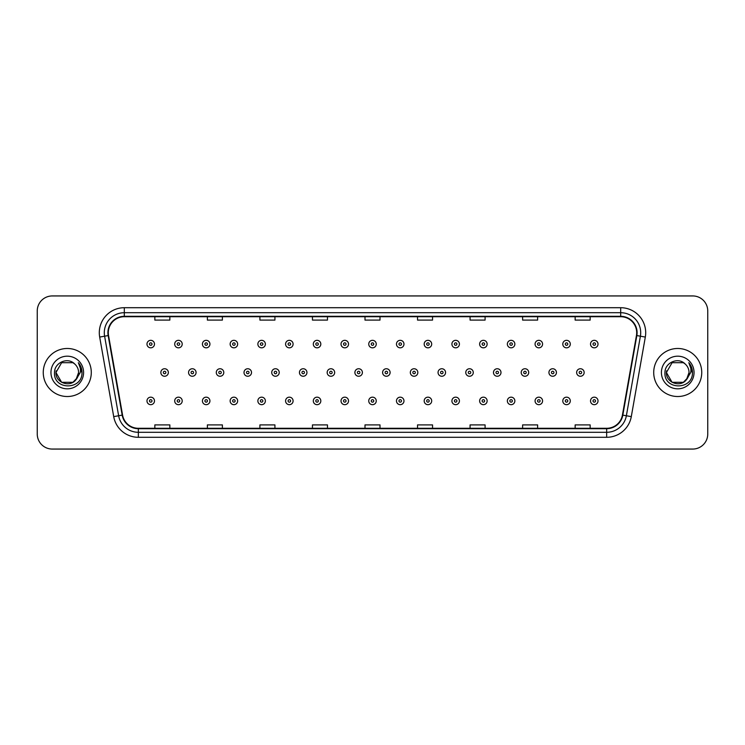 <?xml version="1.0" encoding="UTF-8"?>
<svg xmlns="http://www.w3.org/2000/svg" width="745" height="745" viewBox="0 0 745 745"><rect width="100%" height="100%" fill="white"/><g stroke="black" fill="none" stroke-linecap="round" stroke-linejoin="round"><path stroke-width="1.12" d="M43.257 372.5A24.017 24.017 0 0 0 67.273 396.517A24.017 24.017 0 0 0 91.29 372.5A24.017 24.017 0 0 0 67.273 348.483A24.017 24.017 0 0 0 43.257 372.5A24.017 24.017 0 0 0 67.273 396.517A24.017 24.017 0 0 0 91.29 372.5A24.017 24.017 0 0 0 67.273 348.483A24.017 24.017 0 0 0 43.257 372.5M653.71 372.5A24.017 24.017 0 0 0 677.726 396.517A24.017 24.017 0 0 0 701.743 372.5A24.017 24.017 0 0 0 677.726 348.483A24.017 24.017 0 0 0 653.71 372.5A24.017 24.017 0 0 0 677.726 396.517A24.017 24.017 0 0 0 701.743 372.5A24.017 24.017 0 0 0 677.726 348.483A24.017 24.017 0 0 0 653.71 372.5M108.304 332.717A16.008 16.008 0 0 1 124.313 316.709L620.687 316.709A16.008 16.008 0 0 1 636.454 335.501L622.429 415.058A16.008 16.008 0 0 1 606.654 428.291L138.346 428.291A16.008 16.008 0 0 1 122.571 415.058L108.547 335.501A16.008 16.008 0 0 1 108.304 332.717M107.904 332.717A16.409 16.409 0 0 0 108.155 335.567L122.18 415.133A16.409 16.409 0 0 0 138.346 428.692L606.654 428.692A16.409 16.409 0 0 0 622.82 415.133L636.845 335.567A16.409 16.409 0 0 0 620.687 316.308L124.313 316.308A16.409 16.409 0 0 0 107.904 332.717M99.681 337.066A25.023 25.023 0 0 1 124.313 307.704L620.687 307.704A25.023 25.023 0 0 1 645.319 337.066L631.294 416.623A25.023 25.023 0 0 1 606.654 437.296L138.346 437.296A25.023 25.023 0 0 1 113.706 416.623L99.681 337.066L104.607 336.2A20.013 20.013 0 0 1 124.313 312.704L620.687 312.704A20.013 20.013 0 0 1 640.393 336.2L626.368 415.757A20.013 20.013 0 0 1 606.654 432.296L138.346 432.296A20.013 20.013 0 0 1 118.632 415.757L104.607 336.2A20.013 20.013 0 0 1 104.3 332.717M707.75 310.954A15.012 15.012 0 0 0 692.738 295.942L52.262 295.942A15.012 15.012 0 0 0 37.25 310.954L37.25 434.046A15.012 15.012 0 0 0 52.262 449.058L692.738 449.058A15.012 15.012 0 0 0 707.75 434.046L707.75 310.954L707.75 434.046M364.994 316.709L364.994 320.099L380.006 320.099L380.006 316.709M312.453 316.709L312.453 320.099L327.465 320.099L327.465 316.709M259.912 316.709L259.912 320.099L274.924 320.099L274.924 316.709M207.38 316.709L207.38 320.099L222.392 320.099L222.392 316.709M154.839 316.709L154.839 320.099L169.851 320.099L169.851 316.709M417.535 316.709L417.535 320.099L432.547 320.099L432.547 316.709M470.076 316.709L470.076 320.099L485.088 320.099L485.088 316.709M522.608 316.709L522.608 320.099L537.62 320.099L537.62 316.709M575.149 316.709L575.149 320.099L590.161 320.099L590.161 316.709M380.006 428.291L380.006 424.901L364.994 424.901L364.994 428.291M327.465 428.291L327.465 424.901L312.453 424.901L312.453 428.291M274.924 428.291L274.924 424.901L259.912 424.901L259.912 428.291M222.392 428.291L222.392 424.901L207.38 424.901L207.38 428.291M169.851 428.291L169.851 424.901L154.839 424.901L154.839 428.291M432.547 428.291L432.547 424.901L417.535 424.901L417.535 428.291M485.088 428.291L485.088 424.901L470.076 424.901L470.076 428.291M537.62 428.291L537.62 424.901L522.608 424.901L522.608 428.291M590.161 428.291L590.161 424.901L575.149 424.901L575.149 428.291M37.25 310.954L37.25 434.046M692.738 295.942L52.262 295.942M52.262 449.058L692.738 449.058M154.485 344.078A3.753 3.753 0 0 1 150.732 347.831A3.753 3.753 0 0 1 146.979 344.078A3.753 3.753 0 0 1 150.732 340.325A3.753 3.753 0 0 1 154.485 344.078A3.753 3.753 0 0 0 150.732 340.325A3.753 3.753 0 0 0 146.979 344.078M160.846 372.5A3.753 3.753 0 0 1 164.598 368.747A3.753 3.753 0 0 1 168.351 372.5A3.753 3.753 0 0 1 164.598 376.253A3.753 3.753 0 0 1 160.846 372.5A3.753 3.753 0 0 0 164.598 376.253A3.753 3.753 0 0 0 168.351 372.5M146.979 400.922A3.753 3.753 0 0 1 150.732 397.169A3.753 3.753 0 0 1 154.485 400.922A3.753 3.753 0 0 1 150.732 404.675A3.753 3.753 0 0 1 146.979 400.922A3.753 3.753 0 0 0 150.732 404.675A3.753 3.753 0 0 0 154.485 400.922M182.208 344.078A3.753 3.753 0 0 1 178.455 347.831A3.753 3.753 0 0 1 174.702 344.078A3.753 3.753 0 0 1 178.455 340.325A3.753 3.753 0 0 1 182.208 344.078A3.753 3.753 0 0 0 178.455 340.325A3.753 3.753 0 0 0 174.702 344.078M209.932 344.078A3.753 3.753 0 0 1 206.179 347.831A3.753 3.753 0 0 1 202.426 344.078A3.753 3.753 0 0 1 206.179 340.325A3.753 3.753 0 0 1 209.932 344.078A3.753 3.753 0 0 0 206.179 340.325A3.753 3.753 0 0 0 202.426 344.078M237.646 344.078A3.753 3.753 0 0 1 233.893 347.831A3.753 3.753 0 0 1 230.14 344.078A3.753 3.753 0 0 1 233.893 340.325A3.753 3.753 0 0 1 237.646 344.078A3.753 3.753 0 0 0 233.893 340.325A3.753 3.753 0 0 0 230.14 344.078M265.369 344.078A3.753 3.753 0 0 1 261.616 347.831A3.753 3.753 0 0 1 257.863 344.078A3.753 3.753 0 0 1 261.616 340.325A3.753 3.753 0 0 1 265.369 344.078A3.753 3.753 0 0 0 261.616 340.325A3.753 3.753 0 0 0 257.863 344.078M188.559 372.5A3.753 3.753 0 0 1 192.312 368.747A3.753 3.753 0 0 1 196.065 372.5A3.753 3.753 0 0 1 192.312 376.253A3.753 3.753 0 0 1 188.559 372.5A3.753 3.753 0 0 0 192.312 376.253A3.753 3.753 0 0 0 196.065 372.5M216.283 372.5A3.753 3.753 0 0 1 220.036 368.747A3.753 3.753 0 0 1 223.789 372.5A3.753 3.753 0 0 1 220.036 376.253A3.753 3.753 0 0 1 216.283 372.5A3.753 3.753 0 0 0 220.036 376.253A3.753 3.753 0 0 0 223.789 372.5M244.006 372.5A3.753 3.753 0 0 1 247.759 368.747A3.753 3.753 0 0 1 251.512 372.5A3.753 3.753 0 0 1 247.759 376.253A3.753 3.753 0 0 1 244.006 372.5A3.753 3.753 0 0 0 247.759 376.253A3.753 3.753 0 0 0 251.512 372.5M72.926 382.297A11.315 11.315 0 0 0 78.588 372.5C78.523 369.082 77.219 366.242 74.686 363.951C67.73 356.678 54.376 362.675 54.506 372.5C53.23 389.961 81.54 390.417 81.997 373.347L82.025 372.5C81.978 368.794 80.749 365.534 78.318 362.722C80.162 365.758 80.814 369.017 80.274 372.5L76.018 379.671L78.588 372.5M77.322 377.696L72.926 382.297L61.621 382.297L55.959 372.5L61.621 382.297L72.926 382.297L75.711 380.034L72.926 382.297L61.621 382.297L55.959 372.5L61.621 382.297L72.926 382.297L75.888 379.838L72.926 382.297L61.621 382.297L55.959 372.5L61.621 382.297L72.926 382.297L77.322 377.696L72.926 382.297L61.621 382.297L55.959 372.5L61.621 382.297L72.926 382.297L77.322 377.696L72.926 382.297L61.621 382.297L55.959 372.5L61.621 362.703L72.926 362.703L74.686 363.951L72.926 362.703L61.621 362.703L55.959 372.5L61.621 362.703M56.089 370.824L55.959 372.5L61.621 362.703L72.926 362.703L74.686 363.951L72.926 362.703L61.621 362.703L55.959 372.5C55.381 382.53 69.564 387.81 75.711 380.034L76.018 379.671M50.958 372.5A16.316 16.316 0 0 0 67.273 388.815A16.316 16.316 0 0 0 83.589 372.5A16.316 16.316 0 0 0 67.273 356.185A16.316 16.316 0 0 0 50.958 372.5M78.43 362.852L82.015 372.928M683.379 382.297A11.315 11.315 0 0 0 689.041 372.5C688.976 369.082 687.672 366.242 685.139 363.951C678.183 356.678 664.838 362.675 664.959 372.5C663.683 389.961 691.993 390.417 692.459 373.347L692.478 372.5C692.44 368.794 691.202 365.534 688.771 362.722C690.624 365.758 691.267 369.017 690.727 372.5L686.48 379.671L689.041 372.5M672.074 382.297L683.379 382.297L686.341 379.838L683.379 382.297L672.074 382.297L666.412 372.5L672.074 382.297L683.379 382.297L687.775 377.696L683.379 382.297L672.074 382.297L666.412 372.5L672.074 362.703L683.379 362.703L685.139 363.951L683.379 362.703L672.074 362.703L666.412 372.5L672.074 362.703L683.379 362.703L685.139 363.951M686.341 379.838L683.379 382.297L672.074 382.297L666.412 372.5L672.074 382.297L683.379 382.297L686.341 379.838L683.593 382.176M686.48 379.671L686.164 380.034C680.027 387.81 665.834 382.53 666.412 372.5L672.074 382.297L683.379 382.297L687.775 377.696L683.379 382.297L672.074 382.297L666.412 372.5L666.542 370.824M661.411 372.5A16.316 16.316 0 0 0 677.726 388.815A16.316 16.316 0 0 0 694.042 372.5A16.316 16.316 0 0 0 677.726 356.185A16.316 16.316 0 0 0 661.411 372.5M688.883 362.852L692.468 372.928M293.092 344.078A3.753 3.753 0 0 1 289.339 347.831A3.753 3.753 0 0 1 285.586 344.078A3.753 3.753 0 0 1 289.339 340.325A3.753 3.753 0 0 1 293.092 344.078A3.753 3.753 0 0 0 289.339 340.325A3.753 3.753 0 0 0 285.586 344.078M320.816 344.078A3.753 3.753 0 0 1 317.063 347.831A3.753 3.753 0 0 1 313.31 344.078A3.753 3.753 0 0 1 317.063 340.325A3.753 3.753 0 0 1 320.816 344.078A3.753 3.753 0 0 0 317.063 340.325A3.753 3.753 0 0 0 313.31 344.078M348.53 344.078A3.753 3.753 0 0 1 344.777 347.831A3.753 3.753 0 0 1 341.024 344.078A3.753 3.753 0 0 1 344.777 340.325A3.753 3.753 0 0 1 348.53 344.078A3.753 3.753 0 0 0 344.777 340.325A3.753 3.753 0 0 0 341.024 344.078M271.729 372.5A3.753 3.753 0 0 1 275.473 368.747A3.753 3.753 0 0 1 279.226 372.5A3.753 3.753 0 0 1 275.473 376.253A3.753 3.753 0 0 1 271.729 372.5A3.753 3.753 0 0 0 275.473 376.253A3.753 3.753 0 0 0 279.226 372.5M299.443 372.5A3.753 3.753 0 0 1 303.196 368.747A3.753 3.753 0 0 1 306.949 372.5A3.753 3.753 0 0 1 303.196 376.253A3.753 3.753 0 0 1 299.443 372.5A3.753 3.753 0 0 0 303.196 376.253A3.753 3.753 0 0 0 306.949 372.5M327.167 372.5A3.753 3.753 0 0 1 330.92 368.747A3.753 3.753 0 0 1 334.673 372.5A3.753 3.753 0 0 1 330.92 376.253A3.753 3.753 0 0 1 327.167 372.5A3.753 3.753 0 0 0 330.92 376.253A3.753 3.753 0 0 0 334.673 372.5M376.253 344.078A3.753 3.753 0 0 1 372.5 347.831A3.753 3.753 0 0 1 368.747 344.078A3.753 3.753 0 0 1 372.5 340.325A3.753 3.753 0 0 1 376.253 344.078A3.753 3.753 0 0 0 372.5 340.325A3.753 3.753 0 0 0 368.747 344.078M403.976 344.078A3.753 3.753 0 0 1 400.223 347.831A3.753 3.753 0 0 1 396.47 344.078A3.753 3.753 0 0 1 400.223 340.325A3.753 3.753 0 0 1 403.976 344.078A3.753 3.753 0 0 0 400.223 340.325A3.753 3.753 0 0 0 396.47 344.078M431.69 344.078A3.753 3.753 0 0 1 427.937 347.831A3.753 3.753 0 0 1 424.184 344.078A3.753 3.753 0 0 1 427.937 340.325A3.753 3.753 0 0 1 431.69 344.078A3.753 3.753 0 0 0 427.937 340.325A3.753 3.753 0 0 0 424.184 344.078M459.414 344.078A3.753 3.753 0 0 1 455.661 347.831A3.753 3.753 0 0 1 451.908 344.078A3.753 3.753 0 0 1 455.661 340.325A3.753 3.753 0 0 1 459.414 344.078A3.753 3.753 0 0 0 455.661 340.325A3.753 3.753 0 0 0 451.908 344.078M487.137 344.078A3.753 3.753 0 0 1 483.384 347.831A3.753 3.753 0 0 1 479.631 344.078A3.753 3.753 0 0 1 483.384 340.325A3.753 3.753 0 0 1 487.137 344.078A3.753 3.753 0 0 0 483.384 340.325A3.753 3.753 0 0 0 479.631 344.078M354.89 372.5A3.753 3.753 0 0 1 358.643 368.747A3.753 3.753 0 0 1 362.396 372.5A3.753 3.753 0 0 1 358.643 376.253A3.753 3.753 0 0 1 354.89 372.5A3.753 3.753 0 0 0 358.643 376.253A3.753 3.753 0 0 0 362.396 372.5M382.604 372.5A3.753 3.753 0 0 1 386.357 368.747A3.753 3.753 0 0 1 390.11 372.5A3.753 3.753 0 0 1 386.357 376.253A3.753 3.753 0 0 1 382.604 372.5A3.753 3.753 0 0 0 386.357 376.253A3.753 3.753 0 0 0 390.11 372.5M410.327 372.5A3.753 3.753 0 0 1 414.08 368.747A3.753 3.753 0 0 1 417.833 372.5A3.753 3.753 0 0 1 414.08 376.253A3.753 3.753 0 0 1 410.327 372.5A3.753 3.753 0 0 0 414.08 376.253A3.753 3.753 0 0 0 417.833 372.5M438.051 372.5A3.753 3.753 0 0 1 441.804 368.747A3.753 3.753 0 0 1 445.557 372.5A3.753 3.753 0 0 1 441.804 376.253A3.753 3.753 0 0 1 438.051 372.5A3.753 3.753 0 0 0 441.804 376.253A3.753 3.753 0 0 0 445.557 372.5M465.774 372.5A3.753 3.753 0 0 1 469.527 368.747A3.753 3.753 0 0 1 473.271 372.5A3.753 3.753 0 0 1 469.527 376.253A3.753 3.753 0 0 1 465.774 372.5A3.753 3.753 0 0 0 469.527 376.253A3.753 3.753 0 0 0 473.271 372.5M514.86 344.078A3.753 3.753 0 0 1 511.107 347.831A3.753 3.753 0 0 1 507.354 344.078A3.753 3.753 0 0 1 511.107 340.325A3.753 3.753 0 0 1 514.86 344.078A3.753 3.753 0 0 0 511.107 340.325A3.753 3.753 0 0 0 507.354 344.078M542.574 344.078A3.753 3.753 0 0 1 538.821 347.831A3.753 3.753 0 0 1 535.068 344.078A3.753 3.753 0 0 1 538.821 340.325A3.753 3.753 0 0 1 542.574 344.078A3.753 3.753 0 0 0 538.821 340.325A3.753 3.753 0 0 0 535.068 344.078M570.298 344.078A3.753 3.753 0 0 1 566.545 347.831A3.753 3.753 0 0 1 562.792 344.078A3.753 3.753 0 0 1 566.545 340.325A3.753 3.753 0 0 1 570.298 344.078A3.753 3.753 0 0 0 566.545 340.325A3.753 3.753 0 0 0 562.792 344.078M598.021 344.078A3.753 3.753 0 0 1 594.268 347.831A3.753 3.753 0 0 1 590.515 344.078A3.753 3.753 0 0 1 594.268 340.325A3.753 3.753 0 0 1 598.021 344.078A3.753 3.753 0 0 0 594.268 340.325A3.753 3.753 0 0 0 590.515 344.078M493.488 372.5A3.753 3.753 0 0 1 497.241 368.747A3.753 3.753 0 0 1 500.994 372.5A3.753 3.753 0 0 1 497.241 376.253A3.753 3.753 0 0 1 493.488 372.5A3.753 3.753 0 0 0 497.241 376.253A3.753 3.753 0 0 0 500.994 372.5M521.211 372.5A3.753 3.753 0 0 1 524.964 368.747A3.753 3.753 0 0 1 528.717 372.5A3.753 3.753 0 0 1 524.964 376.253A3.753 3.753 0 0 1 521.211 372.5A3.753 3.753 0 0 0 524.964 376.253A3.753 3.753 0 0 0 528.717 372.5M548.935 372.5A3.753 3.753 0 0 1 552.688 368.747A3.753 3.753 0 0 1 556.441 372.5A3.753 3.753 0 0 1 552.688 376.253A3.753 3.753 0 0 1 548.935 372.5A3.753 3.753 0 0 0 552.688 376.253A3.753 3.753 0 0 0 556.441 372.5M576.649 372.5A3.753 3.753 0 0 1 580.402 368.747A3.753 3.753 0 0 1 584.154 372.5A3.753 3.753 0 0 1 580.402 376.253A3.753 3.753 0 0 1 576.649 372.5A3.753 3.753 0 0 0 580.402 376.253A3.753 3.753 0 0 0 584.154 372.5M174.702 400.922A3.753 3.753 0 0 1 178.455 397.169A3.753 3.753 0 0 1 182.208 400.922A3.753 3.753 0 0 1 178.455 404.675A3.753 3.753 0 0 1 174.702 400.922A3.753 3.753 0 0 0 178.455 404.675A3.753 3.753 0 0 0 182.208 400.922M202.426 400.922A3.753 3.753 0 0 1 206.179 397.169A3.753 3.753 0 0 1 209.932 400.922A3.753 3.753 0 0 1 206.179 404.675A3.753 3.753 0 0 1 202.426 400.922A3.753 3.753 0 0 0 206.179 404.675A3.753 3.753 0 0 0 209.932 400.922M230.14 400.922A3.753 3.753 0 0 1 233.893 397.169A3.753 3.753 0 0 1 237.646 400.922A3.753 3.753 0 0 1 233.893 404.675A3.753 3.753 0 0 1 230.14 400.922A3.753 3.753 0 0 0 233.893 404.675A3.753 3.753 0 0 0 237.646 400.922M257.863 400.922A3.753 3.753 0 0 1 261.616 397.169A3.753 3.753 0 0 1 265.369 400.922A3.753 3.753 0 0 1 261.616 404.675A3.753 3.753 0 0 1 257.863 400.922A3.753 3.753 0 0 0 261.616 404.675A3.753 3.753 0 0 0 265.369 400.922M285.586 400.922A3.753 3.753 0 0 1 289.339 397.169A3.753 3.753 0 0 1 293.092 400.922A3.753 3.753 0 0 1 289.339 404.675A3.753 3.753 0 0 1 285.586 400.922A3.753 3.753 0 0 0 289.339 404.675A3.753 3.753 0 0 0 293.092 400.922M313.31 400.922A3.753 3.753 0 0 1 317.063 397.169A3.753 3.753 0 0 1 320.816 400.922A3.753 3.753 0 0 1 317.063 404.675A3.753 3.753 0 0 1 313.31 400.922A3.753 3.753 0 0 0 317.063 404.675A3.753 3.753 0 0 0 320.816 400.922M341.024 400.922A3.753 3.753 0 0 1 344.777 397.169A3.753 3.753 0 0 1 348.53 400.922A3.753 3.753 0 0 1 344.777 404.675A3.753 3.753 0 0 1 341.024 400.922A3.753 3.753 0 0 0 344.777 404.675A3.753 3.753 0 0 0 348.53 400.922M368.747 400.922A3.753 3.753 0 0 1 372.5 397.169A3.753 3.753 0 0 1 376.253 400.922A3.753 3.753 0 0 1 372.5 404.675A3.753 3.753 0 0 1 368.747 400.922A3.753 3.753 0 0 0 372.5 404.675A3.753 3.753 0 0 0 376.253 400.922M396.47 400.922A3.753 3.753 0 0 1 400.223 397.169A3.753 3.753 0 0 1 403.976 400.922A3.753 3.753 0 0 1 400.223 404.675A3.753 3.753 0 0 1 396.47 400.922A3.753 3.753 0 0 0 400.223 404.675A3.753 3.753 0 0 0 403.976 400.922M424.184 400.922A3.753 3.753 0 0 1 427.937 397.169A3.753 3.753 0 0 1 431.69 400.922A3.753 3.753 0 0 1 427.937 404.675A3.753 3.753 0 0 1 424.184 400.922A3.753 3.753 0 0 0 427.937 404.675A3.753 3.753 0 0 0 431.69 400.922M451.908 400.922A3.753 3.753 0 0 1 455.661 397.169A3.753 3.753 0 0 1 459.414 400.922A3.753 3.753 0 0 1 455.661 404.675A3.753 3.753 0 0 1 451.908 400.922A3.753 3.753 0 0 0 455.661 404.675A3.753 3.753 0 0 0 459.414 400.922M479.631 400.922A3.753 3.753 0 0 1 483.384 397.169A3.753 3.753 0 0 1 487.137 400.922A3.753 3.753 0 0 1 483.384 404.675A3.753 3.753 0 0 1 479.631 400.922A3.753 3.753 0 0 0 483.384 404.675A3.753 3.753 0 0 0 487.137 400.922M507.354 400.922A3.753 3.753 0 0 1 511.107 397.169A3.753 3.753 0 0 1 514.86 400.922A3.753 3.753 0 0 1 511.107 404.675A3.753 3.753 0 0 1 507.354 400.922A3.753 3.753 0 0 0 511.107 404.675A3.753 3.753 0 0 0 514.86 400.922M535.068 400.922A3.753 3.753 0 0 1 538.821 397.169A3.753 3.753 0 0 1 542.574 400.922A3.753 3.753 0 0 1 538.821 404.675A3.753 3.753 0 0 1 535.068 400.922A3.753 3.753 0 0 0 538.821 404.675A3.753 3.753 0 0 0 542.574 400.922M562.792 400.922A3.753 3.753 0 0 1 566.545 397.169A3.753 3.753 0 0 1 570.298 400.922A3.753 3.753 0 0 1 566.545 404.675A3.753 3.753 0 0 1 562.792 400.922A3.753 3.753 0 0 0 566.545 404.675A3.753 3.753 0 0 0 570.298 400.922M590.515 400.922A3.753 3.753 0 0 1 594.268 397.169A3.753 3.753 0 0 1 598.021 400.922A3.753 3.753 0 0 1 594.268 404.675A3.753 3.753 0 0 1 590.515 400.922A3.753 3.753 0 0 0 594.268 404.675A3.753 3.753 0 0 0 598.021 400.922M620.687 307.704L620.687 316.308M104.607 336.2L108.155 335.567M138.346 437.296L138.346 428.692M606.654 428.692L606.654 437.296M622.82 415.133L631.294 416.623M113.706 416.623L122.18 415.133M636.845 335.567L645.319 337.066M124.313 307.704L124.313 316.308M149.484 344.078A1.248 1.248 0 0 0 150.732 345.326A1.248 1.248 0 0 0 151.989 344.078A1.248 1.248 0 0 0 150.732 342.83A1.248 1.248 0 0 0 149.484 344.078M165.846 372.5A1.248 1.248 0 0 0 164.598 371.252A1.248 1.248 0 0 0 163.341 372.5A1.248 1.248 0 0 0 164.598 373.748A1.248 1.248 0 0 0 165.846 372.5M151.989 400.922A1.248 1.248 0 0 0 150.732 399.674A1.248 1.248 0 0 0 149.484 400.922A1.248 1.248 0 0 0 150.732 402.17A1.248 1.248 0 0 0 151.989 400.922M177.208 344.078A1.248 1.248 0 0 0 178.455 345.326A1.248 1.248 0 0 0 179.703 344.078A1.248 1.248 0 0 0 178.455 342.83A1.248 1.248 0 0 0 177.208 344.078M204.922 344.078A1.248 1.248 0 0 0 206.179 345.326A1.248 1.248 0 0 0 207.427 344.078A1.248 1.248 0 0 0 206.179 342.83A1.248 1.248 0 0 0 204.922 344.078M232.645 344.078A1.248 1.248 0 0 0 233.893 345.326A1.248 1.248 0 0 0 235.15 344.078A1.248 1.248 0 0 0 233.893 342.83A1.248 1.248 0 0 0 232.645 344.078M260.368 344.078A1.248 1.248 0 0 0 261.616 345.326A1.248 1.248 0 0 0 262.864 344.078A1.248 1.248 0 0 0 261.616 342.83A1.248 1.248 0 0 0 260.368 344.078M193.57 372.5A1.248 1.248 0 0 0 192.312 371.252A1.248 1.248 0 0 0 191.065 372.5A1.248 1.248 0 0 0 192.312 373.748A1.248 1.248 0 0 0 193.57 372.5M221.284 372.5A1.248 1.248 0 0 0 220.036 371.252A1.248 1.248 0 0 0 218.788 372.5A1.248 1.248 0 0 0 220.036 373.748A1.248 1.248 0 0 0 221.284 372.5M249.007 372.5A1.248 1.248 0 0 0 247.759 371.252A1.248 1.248 0 0 0 246.502 372.5A1.248 1.248 0 0 0 247.759 373.748A1.248 1.248 0 0 0 249.007 372.5M288.091 344.078A1.248 1.248 0 0 0 289.339 345.326A1.248 1.248 0 0 0 290.587 344.078A1.248 1.248 0 0 0 289.339 342.83A1.248 1.248 0 0 0 288.091 344.078M315.805 344.078A1.248 1.248 0 0 0 317.063 345.326A1.248 1.248 0 0 0 318.311 344.078A1.248 1.248 0 0 0 317.063 342.83A1.248 1.248 0 0 0 315.805 344.078M343.529 344.078A1.248 1.248 0 0 0 344.777 345.326A1.248 1.248 0 0 0 346.034 344.078A1.248 1.248 0 0 0 344.777 342.83A1.248 1.248 0 0 0 343.529 344.078M276.73 372.5A1.248 1.248 0 0 0 275.473 371.252A1.248 1.248 0 0 0 274.225 372.5A1.248 1.248 0 0 0 275.473 373.748A1.248 1.248 0 0 0 276.73 372.5M304.454 372.5A1.248 1.248 0 0 0 303.196 371.252A1.248 1.248 0 0 0 301.949 372.5A1.248 1.248 0 0 0 303.196 373.748A1.248 1.248 0 0 0 304.454 372.5M332.168 372.5A1.248 1.248 0 0 0 330.92 371.252A1.248 1.248 0 0 0 329.672 372.5A1.248 1.248 0 0 0 330.92 373.748A1.248 1.248 0 0 0 332.168 372.5M371.252 344.078A1.248 1.248 0 0 0 372.5 345.326A1.248 1.248 0 0 0 373.748 344.078A1.248 1.248 0 0 0 372.5 342.83A1.248 1.248 0 0 0 371.252 344.078M398.966 344.078A1.248 1.248 0 0 0 400.223 345.326A1.248 1.248 0 0 0 401.471 344.078A1.248 1.248 0 0 0 400.223 342.83A1.248 1.248 0 0 0 398.966 344.078M426.689 344.078A1.248 1.248 0 0 0 427.937 345.326A1.248 1.248 0 0 0 429.195 344.078A1.248 1.248 0 0 0 427.937 342.83A1.248 1.248 0 0 0 426.689 344.078M454.413 344.078A1.248 1.248 0 0 0 455.661 345.326A1.248 1.248 0 0 0 456.909 344.078A1.248 1.248 0 0 0 455.661 342.83A1.248 1.248 0 0 0 454.413 344.078M482.136 344.078A1.248 1.248 0 0 0 483.384 345.326A1.248 1.248 0 0 0 484.632 344.078A1.248 1.248 0 0 0 483.384 342.83A1.248 1.248 0 0 0 482.136 344.078M359.891 372.5A1.248 1.248 0 0 0 358.643 371.252A1.248 1.248 0 0 0 357.386 372.5A1.248 1.248 0 0 0 358.643 373.748A1.248 1.248 0 0 0 359.891 372.5M387.614 372.5A1.248 1.248 0 0 0 386.357 371.252A1.248 1.248 0 0 0 385.109 372.5A1.248 1.248 0 0 0 386.357 373.748A1.248 1.248 0 0 0 387.614 372.5M415.328 372.5A1.248 1.248 0 0 0 414.08 371.252A1.248 1.248 0 0 0 412.832 372.5A1.248 1.248 0 0 0 414.08 373.748A1.248 1.248 0 0 0 415.328 372.5M443.051 372.5A1.248 1.248 0 0 0 441.804 371.252A1.248 1.248 0 0 0 440.546 372.5A1.248 1.248 0 0 0 441.804 373.748A1.248 1.248 0 0 0 443.051 372.5M470.775 372.5A1.248 1.248 0 0 0 469.527 371.252A1.248 1.248 0 0 0 468.27 372.5A1.248 1.248 0 0 0 469.527 373.748A1.248 1.248 0 0 0 470.775 372.5M509.85 344.078A1.248 1.248 0 0 0 511.107 345.326A1.248 1.248 0 0 0 512.355 344.078A1.248 1.248 0 0 0 511.107 342.83A1.248 1.248 0 0 0 509.85 344.078M537.573 344.078A1.248 1.248 0 0 0 538.821 345.326A1.248 1.248 0 0 0 540.078 344.078A1.248 1.248 0 0 0 538.821 342.83A1.248 1.248 0 0 0 537.573 344.078M565.297 344.078A1.248 1.248 0 0 0 566.545 345.326A1.248 1.248 0 0 0 567.792 344.078A1.248 1.248 0 0 0 566.545 342.83A1.248 1.248 0 0 0 565.297 344.078M593.011 344.078A1.248 1.248 0 0 0 594.268 345.326A1.248 1.248 0 0 0 595.516 344.078A1.248 1.248 0 0 0 594.268 342.83A1.248 1.248 0 0 0 593.011 344.078M498.498 372.5A1.248 1.248 0 0 0 497.241 371.252A1.248 1.248 0 0 0 495.993 372.5A1.248 1.248 0 0 0 497.241 373.748A1.248 1.248 0 0 0 498.498 372.5M526.212 372.5A1.248 1.248 0 0 0 524.964 371.252A1.248 1.248 0 0 0 523.716 372.5A1.248 1.248 0 0 0 524.964 373.748A1.248 1.248 0 0 0 526.212 372.5M553.935 372.5A1.248 1.248 0 0 0 552.688 371.252A1.248 1.248 0 0 0 551.43 372.5A1.248 1.248 0 0 0 552.688 373.748A1.248 1.248 0 0 0 553.935 372.5M581.659 372.5A1.248 1.248 0 0 0 580.402 371.252A1.248 1.248 0 0 0 579.154 372.5A1.248 1.248 0 0 0 580.402 373.748A1.248 1.248 0 0 0 581.659 372.5M179.703 400.922A1.248 1.248 0 0 0 178.455 399.674A1.248 1.248 0 0 0 177.208 400.922A1.248 1.248 0 0 0 178.455 402.17A1.248 1.248 0 0 0 179.703 400.922M207.427 400.922A1.248 1.248 0 0 0 206.179 399.674A1.248 1.248 0 0 0 204.922 400.922A1.248 1.248 0 0 0 206.179 402.17A1.248 1.248 0 0 0 207.427 400.922M235.15 400.922A1.248 1.248 0 0 0 233.893 399.674A1.248 1.248 0 0 0 232.645 400.922A1.248 1.248 0 0 0 233.893 402.17A1.248 1.248 0 0 0 235.15 400.922M262.864 400.922A1.248 1.248 0 0 0 261.616 399.674A1.248 1.248 0 0 0 260.368 400.922A1.248 1.248 0 0 0 261.616 402.17A1.248 1.248 0 0 0 262.864 400.922M290.587 400.922A1.248 1.248 0 0 0 289.339 399.674A1.248 1.248 0 0 0 288.091 400.922A1.248 1.248 0 0 0 289.339 402.17A1.248 1.248 0 0 0 290.587 400.922M318.311 400.922A1.248 1.248 0 0 0 317.063 399.674A1.248 1.248 0 0 0 315.805 400.922A1.248 1.248 0 0 0 317.063 402.17A1.248 1.248 0 0 0 318.311 400.922M346.034 400.922A1.248 1.248 0 0 0 344.777 399.674A1.248 1.248 0 0 0 343.529 400.922A1.248 1.248 0 0 0 344.777 402.17A1.248 1.248 0 0 0 346.034 400.922M373.748 400.922A1.248 1.248 0 0 0 372.5 399.674A1.248 1.248 0 0 0 371.252 400.922A1.248 1.248 0 0 0 372.5 402.17A1.248 1.248 0 0 0 373.748 400.922M401.471 400.922A1.248 1.248 0 0 0 400.223 399.674A1.248 1.248 0 0 0 398.966 400.922A1.248 1.248 0 0 0 400.223 402.17A1.248 1.248 0 0 0 401.471 400.922M429.195 400.922A1.248 1.248 0 0 0 427.937 399.674A1.248 1.248 0 0 0 426.689 400.922A1.248 1.248 0 0 0 427.937 402.17A1.248 1.248 0 0 0 429.195 400.922M456.909 400.922A1.248 1.248 0 0 0 455.661 399.674A1.248 1.248 0 0 0 454.413 400.922A1.248 1.248 0 0 0 455.661 402.17A1.248 1.248 0 0 0 456.909 400.922M484.632 400.922A1.248 1.248 0 0 0 483.384 399.674A1.248 1.248 0 0 0 482.136 400.922A1.248 1.248 0 0 0 483.384 402.17A1.248 1.248 0 0 0 484.632 400.922M512.355 400.922A1.248 1.248 0 0 0 511.107 399.674A1.248 1.248 0 0 0 509.85 400.922A1.248 1.248 0 0 0 511.107 402.17A1.248 1.248 0 0 0 512.355 400.922M540.078 400.922A1.248 1.248 0 0 0 538.821 399.674A1.248 1.248 0 0 0 537.573 400.922A1.248 1.248 0 0 0 538.821 402.17A1.248 1.248 0 0 0 540.078 400.922M567.792 400.922A1.248 1.248 0 0 0 566.545 399.674A1.248 1.248 0 0 0 565.297 400.922A1.248 1.248 0 0 0 566.545 402.17A1.248 1.248 0 0 0 567.792 400.922M595.516 400.922A1.248 1.248 0 0 0 594.268 399.674A1.248 1.248 0 0 0 593.011 400.922A1.248 1.248 0 0 0 594.268 402.17A1.248 1.248 0 0 0 595.516 400.922"/></g></svg>

